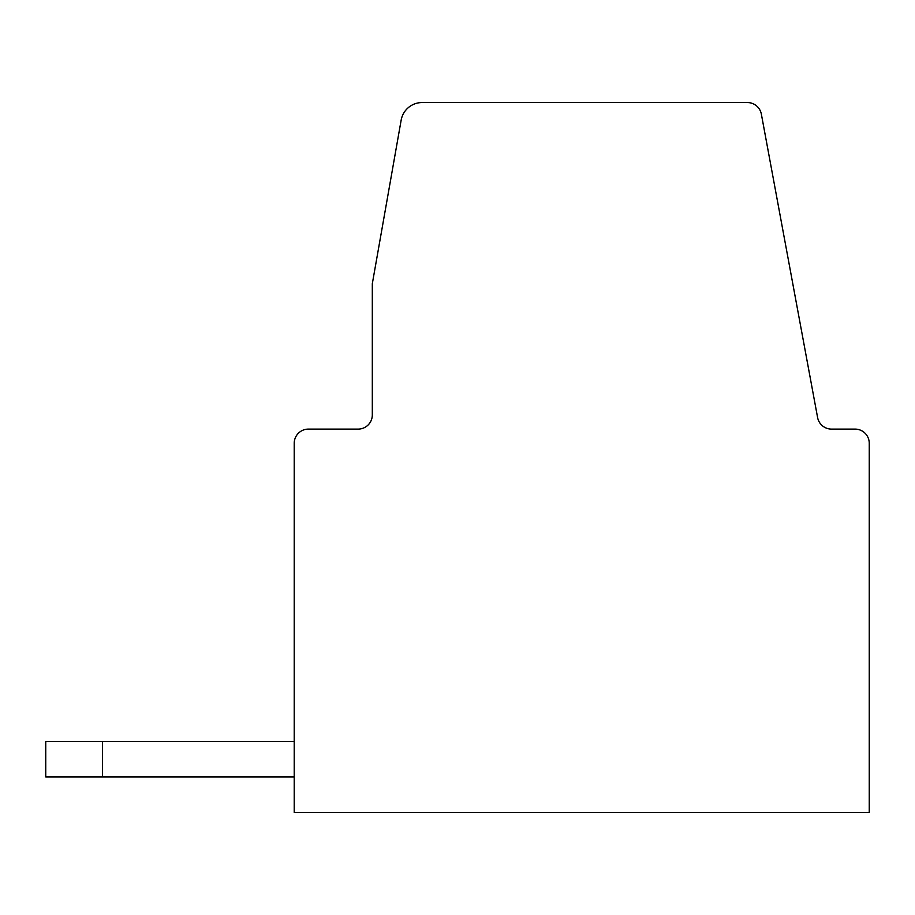 <?xml version="1.0" encoding="UTF-8"?>
<svg xmlns="http://www.w3.org/2000/svg" width="915" height="915" viewBox="0 0 915 915"><rect width="100%" height="100%" fill="white"/><g stroke="black" fill="none" stroke-linecap="round" stroke-linejoin="round"><path stroke-width="1.37" d="M308.424 429.101L358.108 429.101L308.424 429.101A14.194 14.194 0 0 0 294.218 443.306L294.218 812.451L869.25 812.451L869.25 443.306A14.194 14.194 0 0 0 855.056 429.101L831.552 429.101A14.194 14.194 0 0 1 817.587 417.492L761.36 114.158A14.194 14.194 0 0 0 747.406 102.549L422.124 102.549A21.297 21.297 0 0 0 401.159 120.14L372.313 283.719L401.159 120.14L372.313 283.719L401.159 120.14L372.313 283.719L401.159 120.14L372.313 283.719L372.313 414.907A14.194 14.194 0 0 1 358.108 429.101A14.194 14.194 0 0 0 372.313 414.907A14.194 14.194 0 0 1 358.108 429.101A14.194 14.194 0 0 0 372.313 414.907A14.194 14.194 0 0 1 358.108 429.101A14.194 14.194 0 0 0 372.313 414.907A14.194 14.194 0 0 1 358.108 429.101A14.194 14.194 0 0 0 372.313 414.907M831.552 429.101A14.194 14.194 0 0 1 817.587 417.492A14.194 14.194 0 0 0 831.552 429.101A14.194 14.194 0 0 1 817.587 417.492A14.194 14.194 0 0 0 831.552 429.101A14.194 14.194 0 0 1 817.587 417.492A14.194 14.194 0 0 0 831.552 429.101A14.194 14.194 0 0 1 817.587 417.492L761.36 114.158M294.218 776.961L45.75 776.961L45.75 741.47L294.218 741.47L294.218 443.306M102.549 741.47L102.549 776.961"/></g></svg>

